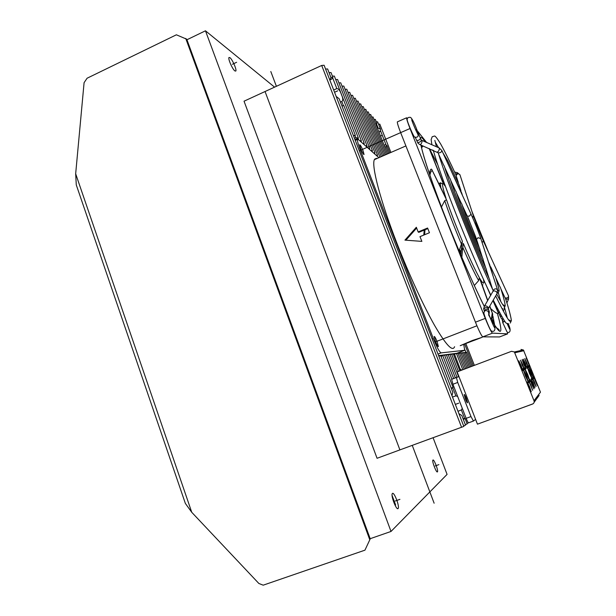 <?xml version="1.0" encoding="UTF-8"?>
<svg xmlns="http://www.w3.org/2000/svg" width="616" height="616" viewBox="0 0 616 616"><rect width="100%" height="100%" fill="white"/><g stroke="black" fill="none" stroke-linecap="round" stroke-linejoin="round"><path stroke-width="0.92" d="M458.358 371.433L451.597 354.054L450.019 354.593M370.963 150.666L372.387 150.574L371.671 151.297M377.061 458.281L463.848 426.411L324.101 65.25L321.706 65.465L244.036 101.193L377.061 458.281M463.663 425.925L465.542 425.132L461.815 415.507L458.92 413.667M465.357 424.663L467.182 423.893L465.088 418.472L463.047 418.695M467.005 423.431L468.53 422.822M274.543 87.118L205.467 30.8L391.014 531.454L447.077 474.389L433.102 437.776M392.43 493.455C394.086 491.607 399.745 506.313 398.182 508.423L398.067 508.577C396.458 510.618 390.69 495.672 392.292 493.624L392.43 493.455M229.937 57.65C232.386 59.39 237.014 70.024 235.774 71.071L234.881 70.925C232.471 69.315 227.743 58.497 229.013 57.481L229.937 57.65M432.94 460.052C433.949 458.835 438.484 470.524 437.491 471.794L437.437 471.871C436.459 473.203 431.855 461.361 432.871 460.137L432.94 460.052M186.948 39.755L205.467 30.8M391.014 531.454L370.178 538.7M325.571 69.038L327.612 68.954L330.969 77.624L329.845 80.095M330.253 79.726L331.716 79.048L332.91 77.439L330.854 77.323M333.672 89.974L336.829 88.604L332.779 78.163M343.405 105.582L341.811 101.471C343.174 100.454 343.066 98.183 341.48 94.648C340.14 90.66 338.592 88.642 336.829 88.604M339.123 98.691L452.845 392.346L451.959 395.672M451.405 388.619L453.091 387.533L451.166 388.003M452.498 397.066L455.886 395.857L452.806 387.911M457.657 396.45L455.886 395.857M341.811 101.471L340.448 102.11M341.942 105.975L343.836 105.621L355.301 135.197L353.592 136.036M336.182 96.458L339.123 98.699M354.955 139.562L358.381 138.053L355.832 137.645L354.446 138.254M332.409 76.145L334.342 76.068L358.389 138.076L355.132 140.024M329.036 72.642L331.023 72.557L332.91 77.439M378.54 124.186L379.803 124.116L390.914 152.452M376.299 121.853L377.6 121.791L380.465 129.106M374.02 119.473L375.344 119.404L376.907 123.392L375.714 123.801M371.679 117.032L373.034 116.963L387.502 153.938M369.292 114.545L370.678 114.476L386.317 154.454M366.843 111.996L368.268 111.927L385.1 154.986M364.341 109.386L365.804 109.317L383.853 155.525M361.785 106.714L363.278 106.645L382.575 156.079M359.159 103.989L360.691 103.919L381.273 156.649M356.479 101.186L358.042 101.116L379.926 157.234M353.723 98.321L355.332 98.252L377.508 155.147L376.8 155.848M350.904 95.388L352.552 95.318L374.982 152.891L374.266 153.6M348.017 92.385L349.703 92.308L372.387 150.574M345.052 89.297L346.785 89.22L369.731 148.202L369.007 148.941M342.019 86.14L343.797 86.055L367.005 145.769L366.274 146.516M338.9 82.891L340.725 82.814L364.21 143.274L363.478 144.036M335.697 79.564L337.576 79.487L361.338 140.71L360.599 141.488M463.879 352.752L465.203 352.468L470.786 366.728M465.503 353.23L466.481 352.152L465.265 352.622M453.661 378.547L444.506 354.962L442.742 355.555M359.813 140.787L361.338 140.71M455.355 377.908L446.346 354.724L444.637 355.309M362.709 143.359L364.21 143.274M456.987 377.246L448.14 354.493L446.477 355.062M365.534 145.853L367.005 145.769M458.627 376.723L449.888 354.269L448.271 354.824M368.283 148.294L369.731 148.202M438.8 356.087L440.748 355.678M441.118 356.633L442.604 355.201L440.825 355.886M353.407 135.574L355.286 135.289M438.623 355.625L456.887 353.284M378.879 157.688L358.404 139.539L357.55 139.447C357.211 140.794 358.158 144.406 360.391 150.289L433.333 338.554C436.898 347.378 439.493 352.152 441.133 352.876L464.718 350.281L463.717 344.382M454.593 346.7C452.645 352.067 445.969 344.96 434.573 325.394C423.446 305.767 408.924 274.228 396.981 243.412C380.257 200.446 371.271 165.589 374.366 159.652L377.131 158.451M437.06 341.51L438.384 346.569C437.938 346.862 436.967 345.191 435.481 341.557L434.157 336.505C434.611 336.228 435.581 337.891 437.06 341.51M363.032 150.635L364.048 154.524C363.471 154.578 362.354 152.622 360.707 148.649L359.69 144.768C360.283 144.729 361.392 146.685 363.032 150.635M428.52 230.376L429.452 232.733L419.981 236.644L421.868 241.38L404.943 240.125L416.339 227.258L418.141 231.939L427.596 228.02L428.52 230.376M473.465 340.602L460.206 345.684L472.403 340.471L482.197 337.291L473.727 340.54M407.445 118.357L406.591 117.795C406.56 119.019 407.7 122.599 410.017 128.521L400.654 132.625L475.467 322.191C479.079 331.092 481.52 335.982 482.782 336.86L499.561 336.944M417.209 130.638L426.742 142.627M432.625 150.035L433.572 151.228M499.514 336.96L507.584 333.872L507.392 332.201M507.584 333.872L492.469 333.14L482.782 336.86M475.467 322.191L485.269 318.387C488.888 327.304 491.291 332.224 492.469 333.14M485.269 318.387L410.017 128.521M502.849 322.222L502.256 320.158L503.28 321.922M407.145 119.234L407.114 119.627C407.292 122.145 413.99 137.653 414.63 137.037L414.753 137.122C417.933 137.63 418.857 136.406 417.509 133.456L417.771 133.78C417.448 134.257 411.958 121.514 411.704 119.681M421.767 140.502L422.06 140.825C421.906 143.004 421.205 144.275 419.973 144.652L418.056 143.289L415.269 137.399M498.721 313.136L501.532 318.78L503.395 319.088M502.071 319.073L503.395 321.86M508.277 323.978C512.112 331.577 509.07 333.518 507.053 332.001L502.648 322.422L504.874 321.29M483.652 308.701L484.415 311.426M483.953 312.443L483.891 312.99C484.176 315.97 490.744 331.747 491.322 330.846C494.14 332.702 497.69 329.945 491.722 318.164L490.359 318.28M397.628 121.752L397.335 121.883C397.251 123.131 398.352 126.711 400.654 132.625L361.877 149.649M416.647 228.066L405.898 240.194M427.827 228.598L418.78 232.347L418.141 231.939M429.213 148.579L443.335 183.784C441.68 182.721 442.573 187.526 445.992 198.198L431.731 169.392L446.523 199.807C450.496 211.635 455.771 225.425 462.362 241.195L461.507 247.848L462.493 250.15L463.301 243.42C469.892 258.874 475.236 270.278 479.348 277.639L478.678 280.596L474.305 285.524M459.96 252.937L460.799 250.481M462.362 241.195L459.12 250.951M441.456 207.007L444.713 200.693L446.523 199.807M492.939 300.631L498.175 312.574M497.843 311.38L493.046 300.454M490.783 295.303L489.258 291.822M479.348 277.639L487.649 300.67M489.666 306.275L492.708 314.129L489.797 306.052M487.772 300.446L479.903 278.609C483.398 284.469 484.576 284.669 483.437 279.21M486.062 284.969L490.683 295.48M445.491 186.548L443.597 184.007L429.421 148.672M440.871 187.857L440.232 183.314L443.335 183.784M424.232 230.084L423.785 235.073M429.344 173.596C430.137 169.947 430.93 168.545 431.731 169.392M438.723 183.514L440.317 182.944M443.558 181.243L442.25 180.657M421.567 147.732L423.053 145.969M432.293 171.079C431.493 170.232 430.692 171.602 429.883 175.183M424.578 234.75L425.009 229.768M460.914 255.178L461.507 247.848M462.493 250.15L461.854 257.38M491.545 318.079L492.199 313.305M492.708 314.129L492.015 318.88M498.121 312.428L498.228 312.766C498.275 313.968 497.012 313.652 494.44 311.819L490.76 308.716M504.581 296.858L505.297 298.052C510.294 312.512 511.881 322.137 511.234 320.828L510.271 323.069M466.759 215.053L467.459 216.178L469.423 216.1L471.009 214.091L441.911 150.62C441.487 152.244 440.24 152.976 438.176 152.822L438.253 153.03C446.446 180.573 474.682 251.497 493.131 290.506L493.108 291.329M490.652 319.034L491.722 318.164M431.908 144.837L431.131 139.616L432.186 136.767L434.457 136.044C434.519 136.105 435.042 134.758 440.71 144.067C444.852 151.528 450.003 161.977 456.179 175.406L456.448 176.661M438.176 152.822L420.112 144.714M442.981 152.953L447.693 160.761L459.051 184.777M461.723 193.093L452.036 172.703M467.529 216.347L476.946 240.533M489.974 281.142L489.651 279.664C474.366 247.216 451.413 189.597 444.344 166.204L443.551 164.849M486.586 270.578L486.263 269.115C474.097 243.166 456.171 198.198 450.319 179.125L449.526 177.785M483.283 260.291L482.967 258.851C473.866 239.347 460.722 206.391 456.171 191.776L455.386 190.459M480.072 250.281L479.764 248.864C473.666 235.736 465.08 214.206 461.9 204.181L461.13 202.88M499.684 286.263L500.4 287.456C504.358 298.976 505.659 306.814 505.128 305.913L504.15 308.031M492.923 275.637L489.605 264.472M498.013 293.062L499.022 291.06C499.53 290.929 498.329 286.14 495.418 276.676L494.694 275.468M469.531 367.198L463.779 352.498L462.485 352.937M444.767 355.255L444.613 354.862M468.252 367.683L462.385 352.675L461.061 353.13M466.943 368.183L460.953 352.86L459.598 353.322M465.596 368.691L459.49 353.045L458.096 353.522M464.218 369.215L457.988 353.238L456.564 353.723M462.808 369.746L456.448 353.438L453.507 354.493M459.474 369.808L460.044 369.646M459.882 370.855L453.253 353.846L451.713 354.369M373.573 152.984L374.982 152.891M376.122 155.247L377.508 155.147M374.62 159.144L376.607 158.289M386.124 146.931L386.894 145.507L385.077 144.806L384.099 145.23M384.646 146.623L386.093 146.847L388.665 153.43M375.852 124.163L376.907 123.392M378.971 132.132L379.941 131.685L380.488 129.152L378.132 128.043L377.485 128.321M466.481 352.16L472.002 366.266M464.603 418.341L461.361 409.971L462.27 408.354M442.604 355.209L451.921 379.21M461.361 409.971L457.996 411.272M463.348 419.465L465.088 418.472M530.684 372.372L528.389 365.658L531.385 371.895L533.687 378.617L530.684 372.372M514.36 351.952L534.01 400.747L540.463 392.169L523.415 349.996L514.36 351.952L511.534 351.297L457.126 371.895L475.598 419.38L473.442 421.044L470.978 416.57L457.727 382.459L456.402 377.516L458.958 376.615M526.857 362.901L528.413 367.452L526.333 363.147L524.786 358.597L526.857 362.901M525.425 363.571L527.019 368.237L524.878 363.825L523.292 359.159L525.425 363.571M534.457 381.912L536.059 386.586L534.01 382.336L532.417 377.67L534.457 381.912M533.225 383.075L534.857 387.872L532.748 383.522L531.123 378.732L533.225 383.075M528.212 362.27L529.737 366.713L526.195 358.065L528.212 362.27M535.627 380.811L537.191 385.354L533.641 376.669L535.627 380.811M530.13 372.749L532.486 379.649L529.398 373.257L527.05 366.374L530.13 372.749M527.689 374.428L530.137 381.658L526.88 374.982L524.439 367.76L527.689 374.428M526.241 375.421L528.744 382.844L525.394 375.999L522.892 368.584L526.241 375.421M532.278 383.968L533.941 388.858L531.785 384.43L530.13 379.541L532.278 383.968M524.332 364.079L525.948 368.838L523.762 364.341L522.152 359.582L524.332 364.079M529.498 386.586L531.238 391.768L527.211 381.935L529.498 386.586M530.93 385.239L532.624 390.275L528.713 380.703L530.93 385.239M521.113 365.573L522.807 370.609L520.482 365.865L518.795 360.837L521.113 365.573M522.768 364.803L524.424 369.7L522.168 365.08L520.52 360.191L522.768 364.803M466.397 398.383C465.242 395.564 464.51 394.278 464.195 394.54L465.373 398.922C466.528 401.763 467.267 403.041 467.583 402.772L466.397 398.383M473.388 421.067L468.622 422.807C468.16 422.776 467.336 421.29 466.15 418.349L452.929 384.261L451.628 379.317L456.479 377.408M475.598 419.38L477.462 424.162L532.547 404.05C533.964 403.365 534.449 402.263 534.01 400.747M520.967 349.434L523.415 349.996M534.195 401.817L539.008 395.28L537.868 395.611M539.092 395.487L534.134 402.263M532.963 403.85L508.878 412.689M537.629 395.934L538.815 395.541M364.949 550.165L263.194 585.177L258.859 583.475L191.753 512.304L185.354 503.418L76.276 184.885L75.668 173.766L84.084 82.683L87.079 78.232L176.384 34.804L186.756 39.224L370.231 538.854L364.949 550.165L370.231 538.854M369.646 539.408L185.739 38.462M337.722 90.822L334.557 92.261M458.751 403.149L455.34 404.412M381.874 135.466L380.511 136.067M435.574 341.803L476.93 325.779M435.181 465.958L438.885 464.626M395.241 501.008L399.915 499.353M232.409 64.28L236.621 62.293M465.888 398.652L465.35 398.852M526.834 374.867L527.288 374.705M525.348 375.883L525.818 375.706M530.645 372.272L531.038 372.133M529.36 373.157L529.768 373.003M535.627 398.598L536.343 398.367L535.597 398.637M270.801 71.525L276.384 86.271M412.266 445.407L434.126 503.203M369.793 149.634L369.415 148.664M392.084 495.449L395.641 505.005M355.832 137.645L354.97 135.428M385.993 144.76L380.565 130.908M358.589 139.701L358.135 138.523M361.5 142.281L361.068 141.164M364.341 144.799L363.925 143.728M367.098 147.247L366.705 146.231M441.133 352.876L438.022 354.069M432.186 339L433.333 338.554M360.391 150.289L359.29 150.774M456.803 353.315L464.718 350.281M494.717 325.394L492.869 316M491.306 310.241L490.898 308.839M493.247 300.131L494.232 303.157M497.389 313.421C503.611 335.289 501.424 337.137 490.821 318.949M490.436 318.256L488.573 314.815M484.268 306.445C473.065 283.868 460.783 255.84 447.416 222.361C432.917 185.401 424.085 159.629 420.905 145.053M420.328 138.015C420.928 136.59 422.607 137.938 425.356 142.034M429.498 148.856L437.807 164.749M422.16 147.031L421.105 145.661M482.898 284.707L482.359 285.431M478.678 280.596C474.72 273.75 469.438 262.678 462.824 247.363M461.407 244.036C454.554 227.774 448.995 213.329 444.713 200.693M438.9 183.876L440.894 182.752M420.982 145.083C422.722 154.886 433.148 186.586 447.455 222.415C460.845 255.956 473.127 283.953 484.284 306.414L484.484 306.075C485.847 305.551 487.133 306.067 488.342 307.623L488.28 308.67M488.457 308.346L496.958 293.716L497.058 292.639C495.865 291.083 494.586 290.583 493.224 291.129L493.023 291.476M493.162 290.59C494.409 288.596 495.865 288.303 497.52 289.72L497.158 293.378M488.757 310.233L488.203 308.462C486.509 307.053 485.038 307.346 483.783 309.34M484.276 310.972C485.531 308.978 487.01 308.685 488.704 310.094L488.788 310.318C489.366 311.142 489.427 312.474 488.973 314.322M488.319 311.38L488.788 313.683M455.74 174.444L457.719 172.796M459.998 174.975L459.913 174.698C458.45 173.358 457.218 173.62 456.202 175.468M472.018 216.316L473.82 217.225L483.306 240.91L482.159 242.712M480.827 238.669L478.047 237.668L476.668 239.208M480.78 238.484C478.224 231.023 474.959 222.869 470.978 214.014L470.94 213.937M437.352 152.044C438.615 151.451 439.277 150.173 439.339 148.202L439.031 147.871M417.556 142.358C419.604 142.496 420.859 141.757 421.321 140.14L439.17 147.932L441.88 150.55M421.29 140.055L420.405 138.192C419.943 139.817 418.68 140.556 416.639 140.417M420.374 138.107L416.955 129.991L415.569 129.614M505.243 297.921C507.184 298.298 508.292 297.651 508.562 295.98L508.485 295.826M483.275 240.833L508.523 295.903L508.554 299.122L505.651 299.137M498.975 311.38L499.553 312.435M500.962 314.999L499.391 314.861M500.077 316.316L501.778 316.416M372.426 151.967L372.064 151.043M460.414 369.569L454.508 354.115M374.982 154.239L374.644 153.353M377.485 156.456L377.161 155.617M378.132 128.043L376.476 123.816M465.942 352.36L464.941 349.811M461.592 427.342L321.706 65.465M265.034 91.484L399.915 449.926M514.884 352.768L523.87 350.704M466.15 418.349L470.978 416.57M457.727 382.459L452.929 384.261M75.668 173.766L191.753 512.304M474.366 365.373L465.827 343.589M453.091 387.533L440.733 355.64M357.55 139.447L355.293 140.44M374.366 159.652L405.906 145.93M496.15 327.489L498.906 329.498C500.007 331.97 498.421 330.307 494.163 324.517M490.49 318.241L490.051 317.463M406.591 117.795L397.335 121.883M445.445 186.425L443.489 183.745M459.667 252.229L459.813 248.795M471.887 211.296L488.527 252.283M508.392 319.589L510.441 320.782L509.933 321.329C508.169 320.251 503.426 311.773 495.688 295.903M493.208 290.921L484.484 306.075L483.652 308.809M488.265 311.326L488.634 311.788C486.055 309.84 484.476 310.241 483.891 312.99M488.657 313.244C488.988 315.392 494.425 328.451 494.648 327.666L494.325 327.258M434.858 140.379L436.428 146.762M435.296 142.18L438.584 147.686M490.852 295.187L489.758 292.893C470.154 251.929 440.14 175.968 433.325 150.327M508.716 323.877L506.468 323.215C505.728 323.569 501.316 315.869 493.239 300.123M507.322 318.01L504.566 307.569M504.15 306.183L503.773 304.959M454.631 172.033L457.38 172.711L459.952 174.798M459.975 174.875L473.858 217.317M456.379 176.461L458.304 182.475M458.982 184.577L460.968 190.768M461.646 192.893L462.47 195.464M468.052 217.895L475.999 237.714M466.797 215.146L462.331 205.482M461.161 202.964L456.572 193.031M455.424 190.544L450.704 180.342M449.565 177.87L444.721 167.398M443.582 164.942L438.615 154.192M465.588 214.661L466.32 214.114M464.926 211.103L464.318 211.203M476.869 240.317L479.24 247.724M479.995 250.065L482.451 257.727M483.206 260.075L485.747 267.991M486.501 270.362L489.127 278.54M489.897 280.927L492.608 289.381M480.803 238.569L497.566 289.82M416.993 130.076C414.406 123.177 412.289 118.957 410.633 117.425C408.447 117.025 407.276 117.764 407.114 119.627M475.706 222.53L481.958 237.884M502.679 304.604L504.373 305.667C504.211 305.728 505.382 310.325 496.704 294.155M502.818 308.662L502.086 308.755M500.854 301.763L498.329 292.769M504.62 296.95L500.808 288.704M499.722 286.355L495.811 277.901M494.725 275.56L490.721 266.89M489.643 264.564L488.488 262.054M497.582 289.866L498.305 290.613L497.751 290.675M503.341 311.119L504.697 308M506.891 302.957L508.462 299.345M498.968 311.357L498.69 313.159M509.655 329.144L507.23 323.808M461.361 370.293L461.03 369.438M473.196 365.812L464.664 344.028M389.805 152.937L386.902 145.53M465.057 418.595L463.263 419.257M398.182 508.423L397.551 508.647M451.628 379.317L456.402 377.516"/></g></svg>
